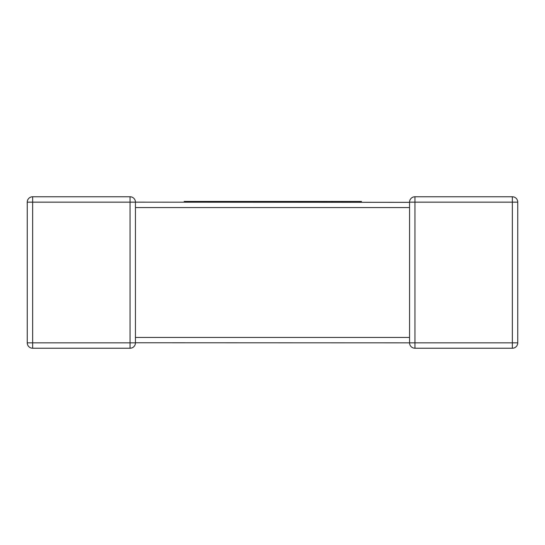 <?xml version="1.0" encoding="UTF-8"?>
<svg xmlns="http://www.w3.org/2000/svg" width="545" height="545" viewBox="0 0 545 545"><rect width="100%" height="100%" fill="white"/><g stroke="black" fill="none" stroke-linecap="round" stroke-linejoin="round"><path stroke-width="0.82" d="M409.554 202.338L135.446 202.161L135.446 207.223M409.554 337.777L409.554 207.563L135.446 207.563L135.446 342.839A5.402 5.402 0 0 1 130.051 348.241L32.652 348.241A5.402 5.402 0 0 1 27.25 342.839L27.25 202.161L27.25 342.839A5.402 5.402 0 0 0 32.652 348.241L32.652 342.839L130.051 342.839L130.051 202.161L32.652 202.161L32.652 342.839L27.25 342.839M409.554 207.223L409.554 202.161L414.949 202.161L414.949 196.759A5.402 5.402 0 0 0 409.554 202.161A5.402 5.402 0 0 1 414.949 196.759L512.348 196.759A5.402 5.402 0 0 1 517.75 202.161L517.75 342.839L512.348 342.839L512.348 202.161L414.949 202.161L414.949 342.839L512.348 342.839L512.348 348.241L414.949 348.241A5.402 5.402 0 0 1 409.554 342.839L135.446 342.764M27.25 202.161L32.652 202.161L32.652 196.759A5.402 5.402 0 0 0 27.25 202.161A5.402 5.402 0 0 1 32.652 196.759L130.051 196.759L130.051 202.161L135.446 202.161A5.402 5.402 0 0 0 130.051 196.759A5.402 5.402 0 0 1 135.446 202.161M130.051 348.241A5.402 5.402 0 0 0 135.446 342.839A5.402 5.402 0 0 1 130.051 348.241A5.402 5.402 0 0 0 135.446 342.839L130.051 342.839L130.051 348.241M512.348 348.241A5.402 5.402 0 0 0 517.75 342.839A5.402 5.402 0 0 1 512.348 348.241M184.21 202.161L184.21 201.439L332.082 201.439L332.082 202.161M332.082 201.439L341.967 201.439L341.967 202.161M341.967 201.439L350.019 201.439L350.019 202.161M350.019 201.439L359.523 201.439L359.523 202.161M359.523 201.439L361.451 201.439L361.451 202.161M295.744 201.439L295.744 202.161M321.972 201.439L321.972 202.161M323.846 201.439L323.846 202.161M324.861 201.439L324.861 202.161M326.693 201.439L326.693 202.161M221.481 201.439L221.481 202.161M258.875 201.439L258.875 202.161M266.014 201.439L266.014 202.161M275.273 201.439L275.273 202.161M282.746 201.439L282.746 202.161M291.568 201.439L291.568 202.161M194.081 201.439L194.081 202.161M199.484 201.439L199.484 202.161M207.046 201.439L207.046 202.161M217.612 201.439L217.612 202.161M409.554 342.839A5.402 5.402 0 0 0 414.949 348.241L414.949 342.839L409.554 342.839L409.554 337.437L135.446 337.437M512.348 196.759L512.348 202.161L517.75 202.161M329.582 201.439L329.582 202.161M409.554 338.309L409.554 337.437"/></g></svg>
